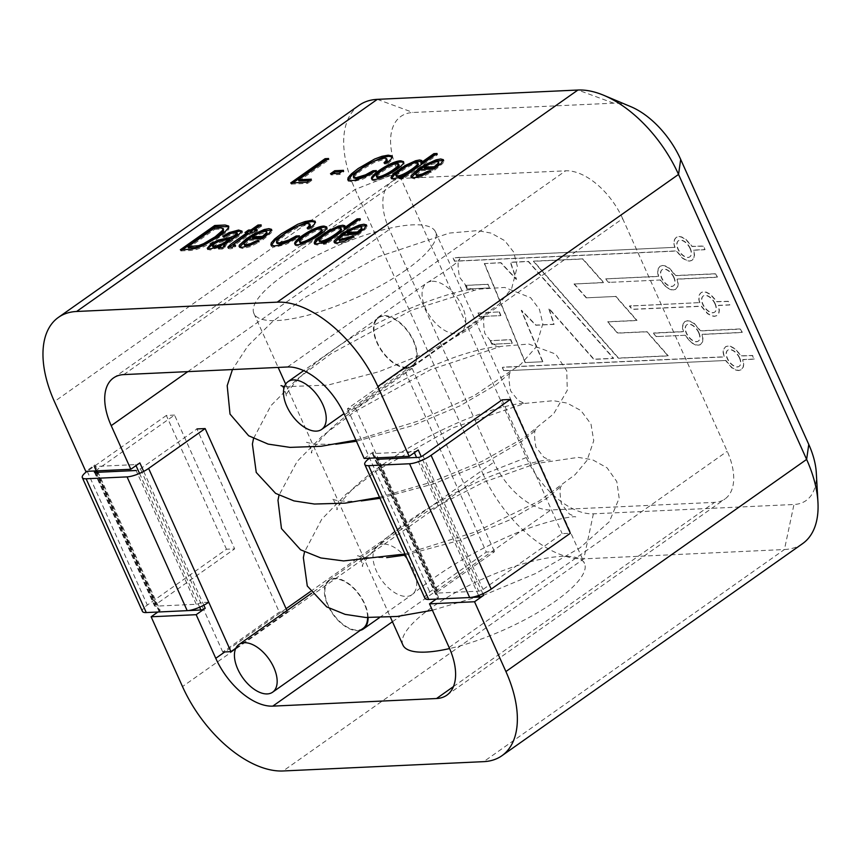 <?xml version="1.0" encoding="UTF-8"?>
<svg xmlns="http://www.w3.org/2000/svg" width="861" height="861" viewBox="0 0 861 861"><rect width="100%" height="100%" fill="white"/><g stroke="black" fill="none" stroke-linecap="round" stroke-linejoin="round"><path stroke-width="0.65" stroke-dasharray="4.3 3.23" d="M657.018 336.576L656.125 336.511L653.23 333.218L683.3 331.722L682.493 328.332L682.816 324.156L684.861 321.519L687.121 320.884L689.844 321.282L694.127 323.628L700.327 330.936L740.525 329.16L742.042 332.518L701.919 334.488L702.727 337.878L702.404 342.054L700.359 344.691L698.11 345.326L695.387 344.927L691.103 342.581L684.904 335.273L657.018 336.576L684.904 335.273M609.943 282.343L608.415 282.311L605.498 279.018L606.897 278.846L658.461 276.456L657.653 273.066L657.976 268.88L660.021 266.253L662.281 265.618L665.004 266.017L669.288 268.363L675.487 275.66L715.685 273.895L717.202 277.253L677.09 279.222L677.984 284.141L677.564 286.788L675.519 289.425L673.27 290.06L670.547 289.651L666.263 287.316L660.064 280.008L609.943 282.343L660.064 280.008M699.616 302.749L698.809 299.37L699.132 295.183L701.177 292.546L703.437 291.911L706.16 292.32L710.443 294.656L716.826 301.78L728.062 301.436L729.665 304.988L718.365 305.515L719.139 310.444L718.72 313.092L716.675 315.729L714.426 316.364L711.703 315.955L707.419 313.619L701.22 306.312L632.222 309.411L629.337 306.118L699.842 302.598L631.221 305.935M674.776 247.484L673.969 244.094L674.292 239.918L676.337 237.281L678.597 236.646L681.32 237.044L685.604 239.39L691.986 246.504L703.222 246.16L704.825 249.722L693.525 250.239L694.3 255.168L693.88 257.816L691.835 260.452L689.586 261.087L686.863 260.689L682.579 258.343L676.38 251.035L454.522 261.249L453.134 258.16L453.629 257.848L675.002 247.322L459.171 257.504M466.985 288.984L465.381 285.421L487.789 284.378L489.252 287.951L466.985 288.984L489.252 287.951M499.186 312.069L500.661 315.632L479.405 316.611L477.801 313.06L499.412 311.908L477.801 313.06M491.825 344.249L490.221 340.698L510.595 339.751L512.058 343.313L491.825 344.249L512.058 343.313M525.092 362.556L484.312 263.584L500.747 262.82L516.266 279.427L510.347 262.368L528.267 261.54L613.419 358.456L593.789 359.371L548.737 308.55L553.903 324.403L535.768 325.243L521.26 310.401L542.591 361.749L525.092 362.556L542.591 361.749M509.97 370.521L503.717 370.714L502.329 367.625L502.824 367.313L723.972 356.949L723.079 352.031L723.498 349.383L725.543 346.746L727.793 346.111L730.515 346.509L734.799 348.856L741.181 355.97L752.417 355.625L754.021 359.188L742.72 359.704L743.495 364.633L743.075 367.281L741.03 369.918L738.781 370.553L736.058 370.155L731.775 367.808L725.575 360.501L509.97 370.521L725.575 360.501M816.314 473.001A66.362 36.625 54.8 0 1 793.971 504.492L593.38 513.813A66.362 36.625 54.8 0 1 526.297 457.546L398.212 172.544A66.362 36.625 54.8 0 1 413.011 112.479L613.613 103.169A66.362 36.625 54.8 0 1 630.887 106.699M586.212 297.831L574.039 284.012L603.496 282.645L582.628 259.01L533.389 261.303L618.327 358.23L668.007 355.916L646.772 331.808L617.563 333.164L607.479 321.906L636.796 320.55L615.647 296.464L586.212 297.831L615.647 296.464M364.16 458.439L373.211 452.057L438.55 597.469L436.258 599.084M622.664 218.64L727.222 451.293A56.406 31.136 54.8 0 1 724.94 499.003A56.406 31.136 54.8 0 1 714.641 502.35L550.889 509.949A56.406 31.136 54.8 0 1 493.88 462.131L389.323 229.478A56.406 31.136 54.8 0 1 391.604 181.768A56.406 31.136 54.8 0 1 401.893 178.421L565.645 170.812A56.406 31.136 54.8 0 1 622.664 218.64L344.561 414.819M157.886 612.02L160.178 610.406L94.828 464.994L85.788 471.376M359.166 105.257A99.542 54.943 54.8 0 0 355.13 189.452L483.215 474.443L182.5 686.572M526.297 457.546L483.215 474.443A99.542 54.943 54.8 0 0 583.833 558.843L784.436 549.522L483.71 761.651M802.603 543.625A99.542 54.943 54.8 0 1 784.436 549.522L793.971 504.492M418.242 449.969A3.315 0.915 155.8 0 1 413.926 451.659L372.996 453.564A3.315 0.915 155.8 0 1 372.221 453.327A3.315 0.915 155.8 0 1 373.211 452.057M470.483 597.469L438.346 598.965A3.315 0.915 -24.2 0 1 437.571 598.729L372.221 453.327M438.55 597.469A3.315 0.915 -24.2 0 0 437.571 598.729M94.828 464.994A3.315 0.915 -24.2 0 0 93.849 466.253A3.315 0.915 -24.2 0 0 94.613 466.49L135.554 464.596A3.315 0.915 -24.2 0 0 139.859 462.906M160.178 610.406A3.315 0.915 155.8 0 0 159.199 611.665A3.315 0.915 155.8 0 0 159.963 611.902L188.01 610.6M298.95 180.961L329.096 159.705L328.568 158.532M329.096 159.705L326.76 159.812M293.031 182.844L291.222 184.114L290.706 182.952M291.222 184.114L307.635 183.35L307.108 182.188M307.635 183.35L311.876 180.358L311.348 179.196M311.876 180.358L309.551 180.466M332.809 173.621L331.001 174.891L339.729 174.482L343.969 171.49L343.453 170.327M339.729 174.482L339.212 173.319M343.969 171.49L341.645 171.597M331.001 174.891L330.484 173.728M385.889 162.74L384.523 163.988L387.87 163.838L387.342 162.675M384.523 163.988L384.006 162.826M387.87 163.838L391.906 159.985L392.282 156.885M348.178 180.121L348.608 181.208L352.127 181.865L362.998 179.045L376.881 171.748L376.354 170.586M376.881 171.748L373.556 171.899M353.774 177.872L354.14 176.634L362.094 169.617L374.653 162.223L384.576 159.317L387.289 160.017M376.86 177.065C378.044 174.051 390.205 165.42 397.448 164.655L398.525 164.72M372.027 179.12L372.092 179.809C375.278 184.878 406.155 167.647 404.057 162.826L403.594 162.352M402.055 177.764L400.257 179.034L403.206 178.894L437.56 154.657L437.033 153.495M403.206 178.894L402.679 177.732M437.56 154.657L434.418 154.808M421.309 164.053L422.353 161.696L421.793 161.276M391.561 178.701L394.134 179.798L403.831 176.505M400.257 179.034L399.73 177.872M396.361 176.214C398.191 172.609 413.183 162.912 416.842 163.751L417.843 163.805M403.422 175.579L400.58 176.656M424.516 168.347L431.587 164.419L438.723 162.944M411.418 177.344L411.45 177.99L414.485 178.851L422.148 176.989L431.232 172.394L428.1 172.544M431.232 172.394L430.704 171.231M416.347 175.429L421.18 170.693L420.663 169.531M421.18 170.693L434.762 170.069L434.235 168.907M434.762 170.069L442.758 163.429L443.91 160.856L443.404 160.394M182.672 249.647L180.875 250.917L180.347 249.755M188.441 247.893L214.723 229.349L214.195 228.187M214.723 229.349L221.202 229.048L223.817 229.79M180.875 250.917L191.11 250.443L196.878 249.367L203.82 246.73L211.569 242.705L225.786 232.674L228.897 229.037L228.746 226.701M220.491 245.988L216.477 247.236M212.915 246.859L218.974 242.673L230.081 240.219M225.259 236.162L223.3 237.442L226.174 237.313L225.647 236.14M223.3 237.442L222.784 236.28M226.174 237.313L231.254 234.59L235.397 233.697L237.561 234.16M207.867 248.689L207.813 249.367L210.192 250.024L220.879 246.838M219.264 248.237L218.855 249.109L222.052 249.077L221.535 247.914M222.052 249.077L222.063 247.807M222.547 248.958L222.02 247.796L222.547 248.969L225.636 246.816L225.119 245.643M225.636 246.816L224.753 246.956L224.237 245.794M224.753 246.956L224.129 246.978L224.85 245.988L239.261 235.828L242.511 232.287L241.919 231.523M228.628 247.688L228.337 248.323L229.812 248.851L232.631 248.495L235.936 246.171L233.858 246.074L234.902 244.922L251.208 233.428L254.243 233.288L253.715 232.126M251.208 233.428L250.68 232.266M254.243 233.288L257.73 230.823L257.202 229.661M257.73 230.823L254.695 230.963L261.669 226.045L261.141 224.882M261.669 226.045L258.515 226.195M247.333 232.416L245.525 233.686L245.008 232.524M245.525 233.686L248.043 233.579M232.631 248.495L232.115 247.333M235.936 246.171L235.419 245.008M252.682 238.013L259.764 234.084L266.91 232.61M239.584 247.01L239.627 247.645L242.673 248.517L250.325 246.655L259.398 242.059L256.266 242.199M259.398 242.059L258.881 240.897M244.524 245.105L249.356 240.359L248.829 239.197M249.356 240.359L262.928 239.735L262.411 238.572M262.928 239.735L270.935 233.094L272.076 230.522L271.581 230.059M309.034 227.993L307.668 229.241L311.004 229.091L310.487 227.928M307.668 229.241L307.14 228.079M311.004 229.091L315.04 225.238L315.417 222.16M271.333 245.374L271.753 246.461L275.262 247.118L286.143 244.298L300.015 237.001L299.499 235.839M300.015 237.001L296.668 237.162M276.994 243.383L277.264 241.887L285.217 234.87L297.788 227.476L307.721 224.57L310.434 225.27M300.005 242.242C300.78 239.584 314.233 230.188 320.583 229.898L321.659 229.973M295.172 244.384L295.237 245.062C299.402 249.905 329.967 232.201 327.191 228.079L326.739 227.605M325.178 243.017L323.37 244.287L326.341 244.147L360.694 219.91L360.178 218.748M326.341 244.147L325.824 242.985M360.694 219.91L357.563 220.061M344.454 229.306L345.465 226.949L344.917 226.529M314.728 243.609L314.911 244.513L317.279 245.051L326.954 241.758M323.37 244.287L322.853 243.125M319.506 241.467C321.325 237.862 336.317 228.165 339.987 229.004L340.978 229.058M326.534 240.843L323.725 241.898M347.65 233.6L354.732 229.672L361.846 228.187M334.563 242.598L334.585 243.211L337.62 244.104L345.293 242.242L354.355 237.647L351.234 237.797M354.355 237.647L353.828 236.484M339.482 240.703L344.325 235.946L343.797 234.784M344.325 235.946L357.907 235.322L357.38 234.16M357.907 235.322L365.882 228.682L367.044 226.109L366.517 225.636M725.801 360.35L732.001 367.647L736.284 369.993L739.007 370.391L741.256 369.756L743.301 367.13L743.721 364.472L742.946 359.554L754.247 359.026L752.643 355.475L741.407 355.819L735.025 348.694L730.741 346.348L728.019 345.95L725.769 346.585L723.724 349.222L723.305 351.869L724.198 356.788L503.05 367.152L502.555 367.464L503.717 370.714M503.943 370.553L510.196 370.359M739.674 357.885A9.88 5.446 -125.2 0 0 727.889 350.104A9.88 5.446 -125.2 0 0 729.127 361.308A9.88 5.446 -125.2 0 0 739.265 366.237A9.88 5.446 -125.2 0 0 739.674 357.885M542.817 361.588L521.486 310.24L535.994 325.081L554.129 324.242L548.963 308.389L594.015 359.209L613.645 358.294L528.493 261.378L510.573 262.207L516.492 279.265L500.973 262.659L484.312 263.584M484.539 263.423L525.318 362.406M512.284 343.152L510.821 339.589L490.221 340.698M490.447 340.536L492.051 344.088M478.027 312.898L479.631 316.45L500.661 315.632M500.887 315.47L499.412 311.908M489.478 287.789L488.015 284.227L465.381 285.421M465.607 285.26L467.211 288.822M459.397 257.342L453.36 257.999L454.748 261.087L676.606 250.885L682.805 258.182L687.089 260.528L689.812 260.926L692.061 260.291L694.106 257.665L694.526 255.007L693.751 250.088L705.051 249.561L703.448 245.998L692.212 246.354L685.83 239.229L681.546 236.893L678.823 236.484L676.563 237.119L675.024 238.68L674.217 241.005L674.271 245.74M674.497 245.579L675.002 247.322M690.318 248.431A9.858 5.446 -125.2 0 0 678.554 240.649A9.858 5.446 -125.2 0 0 679.792 251.842A9.858 5.446 -125.2 0 0 689.919 256.772A9.858 5.446 -125.2 0 0 690.318 248.431M615.873 296.302L637.022 320.389L607.705 321.756L617.789 333.003L646.998 331.646L668.233 355.765L618.553 358.068L533.616 261.141L582.854 258.849L603.722 282.483L574.039 284.012M574.265 283.85L586.438 297.68M631.447 305.773L629.563 305.956L632.448 309.25L701.446 306.15L707.645 313.458L711.929 315.793L714.652 316.202L716.901 315.567L718.946 312.93L719.365 310.283L718.591 305.354L729.891 304.826L728.288 301.275L717.052 301.619L710.669 294.494L706.386 292.159L703.663 291.75L701.403 292.385L699.864 293.945L699.057 296.27L699.11 301.016M699.336 300.855L699.842 302.598M715.179 303.696A9.891 5.457 -125.2 0 0 703.372 295.893A9.891 5.457 -125.2 0 0 704.61 307.129A9.891 5.457 -125.2 0 0 714.781 312.059A9.891 5.457 -125.2 0 0 715.179 303.696M660.29 279.847L666.489 287.154L670.773 289.5L673.496 289.899L675.745 289.264L677.79 286.627L678.21 283.979L677.316 279.061L717.428 277.091L715.911 273.733L675.713 275.498L669.514 268.201L665.23 265.855L662.507 265.457L660.247 266.092L658.202 268.729L657.879 272.905L658.687 276.295L605.724 278.856L608.415 282.311M608.641 282.16L610.169 282.182M674.002 277.393A9.858 5.446 -125.2 0 0 662.238 269.622A9.858 5.446 -125.2 0 0 663.476 280.815A9.858 5.446 -125.2 0 0 673.603 285.734A9.858 5.446 -125.2 0 0 674.002 277.393M685.13 335.123L691.329 342.42L695.613 344.766L698.336 345.164L700.585 344.529L702.63 341.903L702.953 337.716L702.145 334.326L742.268 332.368L740.751 329.01L739.588 328.956L700.553 330.775L694.353 323.467L690.07 321.131L687.347 320.722L685.087 321.357L683.042 323.994L682.719 328.181L683.526 331.56L654.22 332.927L653.456 333.067L656.125 336.511M656.351 336.35L657.244 336.414M698.874 332.55A9.988 5.51 -125.2 0 0 686.949 324.672A9.988 5.51 -125.2 0 0 688.208 336.016A9.988 5.51 -125.2 0 0 698.465 340.999A9.988 5.51 -125.2 0 0 698.874 332.55M739.448 358.047A9.88 5.446 -125.2 0 0 727.663 350.255A9.88 5.446 -125.2 0 0 728.901 361.469A9.88 5.446 -125.2 0 0 739.039 366.399A9.88 5.446 -125.2 0 0 739.448 358.047M698.648 332.712A9.988 5.51 -125.2 0 0 686.723 324.834A9.988 5.51 -125.2 0 0 687.982 336.177A9.988 5.51 -125.2 0 0 698.239 341.16A9.988 5.51 -125.2 0 0 698.648 332.712M714.953 303.858A9.891 5.457 -125.2 0 0 703.146 296.055A9.891 5.457 -125.2 0 0 704.384 307.291A9.891 5.457 -125.2 0 0 714.555 312.22A9.891 5.457 -125.2 0 0 714.953 303.858M673.776 277.554A9.858 5.446 -125.2 0 0 662.012 269.784A9.858 5.446 -125.2 0 0 663.25 280.977A9.858 5.446 -125.2 0 0 673.377 285.895A9.858 5.446 -125.2 0 0 673.776 277.554M690.091 248.592A9.858 5.446 -125.2 0 0 678.328 240.811A9.858 5.446 -125.2 0 0 679.566 252.004A9.858 5.446 -125.2 0 0 689.693 256.922A9.858 5.446 -125.2 0 0 690.091 248.592M406.123 269.859A99.542 27.574 155.8 0 1 312.866 313.845A99.542 27.574 155.8 0 1 253.92 313.512A99.542 27.574 155.8 0 1 333.422 247.559A99.542 27.574 155.8 0 1 435.515 231.9A99.542 27.574 155.8 0 1 406.123 269.859M402.916 645.05A99.542 27.574 155.8 0 1 482.408 579.087A99.542 27.574 155.8 0 1 584.511 563.438A99.542 27.574 155.8 0 1 555.119 601.387A99.542 27.574 155.8 0 1 449.593 648.548M432.147 281.267A29.866 16.488 54.8 0 1 460.086 302.189A29.866 16.488 54.8 0 1 461.13 331.84A29.866 16.488 54.8 0 1 460.549 332.217A29.866 16.488 54.8 0 1 430.08 316.428A29.866 16.488 54.8 0 1 426.701 283.032A29.866 16.488 54.8 0 1 427.357 282.612A29.866 16.488 54.8 0 1 432.147 281.267M383.08 544.066A29.866 16.488 -125.2 0 0 377.635 545.831A29.866 16.488 -125.2 0 0 377.118 546.229A29.866 16.488 -125.2 0 0 381.724 580.217A29.866 16.488 -125.2 0 0 412.064 594.639A29.866 16.488 -125.2 0 0 412.656 594.176A29.866 16.488 -125.2 0 0 410.686 564.396A29.866 16.488 -125.2 0 0 383.08 544.066M360.242 630.381A29.866 16.488 54.8 0 1 358.004 630.704A29.866 16.488 54.8 0 1 330.064 609.782A29.866 16.488 54.8 0 1 329.02 580.131A29.866 16.488 54.8 0 1 334.477 578.355A29.866 16.488 54.8 0 1 356.615 591.055A29.866 16.488 54.8 0 1 368.088 617.585M407.059 367.905A29.866 16.488 54.8 0 1 379.12 346.983A29.866 16.488 54.8 0 1 378.087 317.332A29.866 16.488 54.8 0 1 383.532 315.556A29.866 16.488 54.8 0 1 411.472 336.479A29.866 16.488 54.8 0 1 412.516 366.129A29.866 16.488 54.8 0 1 407.059 367.905M406.801 367.324A29.199 16.111 54.8 0 1 379.486 346.865A29.199 16.111 54.8 0 1 378.474 317.87A29.199 16.111 54.8 0 1 408.469 332.443A29.199 16.111 54.8 0 1 412.128 365.591A29.199 16.111 54.8 0 1 406.801 367.324M363.073 628.39A29.199 16.111 54.8 0 1 357.735 630.123A29.199 16.111 54.8 0 1 330.42 609.663A29.199 16.111 54.8 0 1 329.408 580.669A29.199 16.111 54.8 0 1 353.193 587.955A29.199 16.111 54.8 0 1 367.604 617.563M369.649 458.181A16.596 4.596 155.8 0 1 369.681 458.16L377.871 457.783A3.315 0.915 -24.2 0 0 376.892 459.042A3.315 0.915 -24.2 0 0 377.656 459.279L437.775 593.057L478.716 591.152A3.315 0.915 -24.2 0 0 483.021 589.462L562.158 533.637L570.348 533.26M403.992 368.852L347.457 408.727L355.647 408.34L412.171 368.465L403.992 368.852L486.325 552.062L494.515 551.686L437.991 591.561A3.315 0.915 -24.2 0 0 437.011 592.82A3.315 0.915 -24.2 0 0 437.775 593.057M412.171 368.465L494.515 551.686M355.647 408.34L437.991 591.561M502.038 399.87L562.158 533.637M424.904 598.266A16.596 4.596 155.8 0 1 429.8 591.938L486.325 552.062M347.457 408.727L429.8 591.938M208.739 602.205L200.548 602.592A3.315 0.915 155.8 0 1 196.243 604.282L155.303 606.176A3.315 0.915 155.8 0 1 154.539 605.94A3.315 0.915 155.8 0 1 155.518 604.68L234.655 548.855L226.465 549.232L147.328 605.057A16.596 4.596 -24.2 0 0 142.431 611.385M286.961 610.61L287.477 611.773L235.871 648.182M196.243 604.282L136.124 470.504A3.315 0.915 155.8 0 0 140.429 468.815L196.954 428.939L279.298 612.149L287.477 611.773M286.1 608.695L224.818 651.928L222.762 652.025L279.298 612.149M222.762 652.025L140.429 468.815M95.367 470.924A3.315 0.915 155.8 0 1 95.399 470.902L174.535 415.077L234.655 548.855M174.535 415.077L166.345 415.465L226.465 549.232M166.345 415.465L87.209 471.29A16.596 4.596 -24.2 0 0 87.176 471.311M482.86 593.746L421.233 456.621M449.119 647.472L727.222 451.293M398.212 172.544L355.13 189.452L54.415 401.581M593.38 513.813L583.833 558.843L283.118 770.972M377.333 99.349L413.011 112.479M613.613 103.169L577.925 90.028M310.412 591.55L493.88 462.131M392.444 621.728L550.889 509.949M143.69 471.419L203.809 605.197M187.806 371.629L389.323 229.478M123.79 374.6L401.893 178.421M287.542 366.99L565.645 170.812M453.435 686.604L714.641 502.35M372.996 453.564L438.346 598.965M478.565 595.478L416.541 457.471M414.389 452.682L413.926 451.659M135.554 464.596L136.016 465.618M139.525 473.421L199.644 607.199M159.963 611.902L97.228 472.312M96.583 470.87L94.613 466.49M418.586 457.374L478.716 591.152M422.902 455.684L483.021 589.462M95.184 472.409L155.303 606.176M96.055 472.366L155.518 604.68M87.209 471.29L147.328 605.057M113.491 377.947L391.604 181.768M446.837 695.182L724.94 499.003M159.199 611.665L96.583 472.334M95.937 470.902L93.849 466.253M392.681 157.337L392.153 156.175M348.382 180.821L347.866 179.658M399.009 165.215L398.482 164.053M377 177.377L376.472 176.214M372.124 179.798L371.597 178.636M404.057 162.826L403.529 161.664M422.353 161.696L421.836 160.533M391.507 178.722L390.98 177.56L391.507 178.722M418.209 164.505L417.693 163.342M396.512 176.537L395.985 175.375M438.906 163.353L438.389 162.191M416.487 175.741L415.971 174.579M443.673 160.835L443.146 159.672M411.418 178.001L410.891 176.839M229.155 227.207L228.639 226.045M213.033 247.129L212.506 245.966M207.835 249.356L207.307 248.194M218.726 249.259L218.199 248.097M224.301 246.903L223.817 245.826M242.501 232.007L241.984 230.845M228.466 248.259L227.939 247.096M267.093 233.008L266.566 231.846M244.653 245.407L244.137 244.244M271.839 230.5L271.312 229.338M239.573 247.667L239.057 246.504M315.804 222.601L315.287 221.438M271.549 246.031L271.021 244.868M322.186 230.436L321.659 229.263M300.231 242.737L299.703 241.575M295.366 245.008L294.839 243.835M327.191 228.079L326.663 226.917M345.476 226.938L344.96 225.776M314.695 244.05L314.2 242.953M341.354 229.758L340.827 228.595M319.646 241.79L319.13 240.628M362.029 228.606L361.502 227.433M366.808 226.088L366.291 224.925M334.509 243.243L333.993 242.07M253.92 313.512L278.157 367.432M285.658 384.124L390.367 617.111M435.515 231.9L584.511 563.438M460.549 332.217L499.079 304.127L511.692 288.392L517.343 266.426L513.694 252.112L504.697 240.628L491.093 233.105L477.586 230.608L449.474 233.073L378.818 256.621L304.45 297.734L272.743 321.422L247.903 345.907L232.448 369.552M355.927 440.122L417.198 421.373L474.056 395.737L520.733 364.386L535.736 347.5L542.85 323.704L539.438 309.357L530.624 297.712L504.675 287.434L478.027 289.199L411.612 310.175L331.151 353.623L296.98 379.184L270.903 405.671L253.521 438.572M379.518 497.271L431.587 482.095L481.934 461.41L524.231 437.668L553.634 413.883L567.27 390.345L566.775 370.833L555.754 354.119L528.783 344.034L500.854 346.413L430.715 369.627L354.441 411.816L322.143 436.161L297.206 461.345L279.007 495.279M405.004 553.978L476.058 531.754L539.266 500.984L575.03 474.745L587.073 460.334L593.746 440.714L590.99 424.075L580.949 410.579L567.119 403.099L553.429 400.699L524.801 403.422L452.682 427.906L377.484 470.181L345.928 494.343L321.702 519.301L304.493 551.987M432.383 610.255L485.077 594.628L535.66 573.501L580.045 547.8L609.33 521.712L619.167 498.228L616.81 481.579L607.048 467.814L592.626 459.806L578.226 457.374L535.962 463.573L483.365 482.343L426.916 511.509L377.107 546.229M427.357 282.612C447.742 269.87 458.612 261.938 459.946 258.817C457.643 259.613 457.503 265.748 459.526 277.21L466.985 286.874L473.798 290.082C467.092 285.787 378.42 314.265 328.87 353.29C301.146 371.683 284.281 395.081 285.917 396.297C287.725 396.63 282.462 384.555 281.02 385.62M284.378 386.718L327.89 385.104L379.077 371.683L429.865 351.385L469.202 329.053L481.051 319.948L485.432 315.524C483.247 316.235 483.032 322.186 484.797 333.401L492.772 343.797L499.283 346.8C497.97 345.67 471.903 349.91 444.416 361.19C404.885 376.074 356.712 404.918 330.409 429.144C317.02 442.909 310.692 450.873 311.402 453.004C313.21 453.381 307.98 441.295 306.505 442.328L314.631 444.244L335.79 444.211M356.432 441.252L412.677 425.625L460.065 405.822L496.173 384.706L510.917 372.232C508.56 373.082 508.453 379.303 510.605 390.883L518.15 400.43L524.769 403.508C522.627 401.904 485.981 409.19 450.486 426.087C414.141 442.296 375.514 467.243 353.602 487.993C341.774 500.661 336.199 507.893 336.888 509.723C338.696 509.809 333.25 497.798 331.991 499.046L335.908 500.263L346.897 501.425L361.2 500.93M379.981 498.315L433.922 483.807L486.53 462.034L521.852 441.273L532.529 432.943L536.403 428.939C534.186 429.682 533.992 435.688 535.843 446.988L543.861 457.309L550.254 460.215C548.07 458.579 511.24 466.016 475.476 482.989C439.024 499.412 400.204 524.435 378.549 545.217C367.087 557.616 361.695 564.676 362.373 566.43C364.192 566.452 358.682 554.452 357.476 555.754L365.602 557.659L386.729 557.627M405.477 555.033L460.517 540.127L509.249 520.119L546.584 498.53L561.889 485.647C559.682 486.379 559.489 492.374 561.307 503.642L569.315 513.995L575.74 516.923C573.856 515.459 540.837 521.734 507.646 536.737C471.236 552.816 439.584 571.962 412.677 594.165M379.389 617.692L412.064 594.639M329.02 580.131L377.635 545.831M412.516 366.129L461.13 331.84M378.087 317.332L426.701 283.032M378.474 317.87L303.664 370.639M412.128 365.591L344.013 413.635M329.408 580.669L311.585 593.24M376.892 459.042L437.011 592.82M94.419 472.172L154.539 605.94"/><path stroke-width="1.29" d="M58.44 317.375A99.542 54.943 54.8 0 1 76.618 311.478L277.21 302.157A99.542 54.943 54.8 0 1 377.828 386.557L409.19 456.352L364.16 458.439L344.561 414.819A56.406 31.136 54.8 0 0 287.542 366.99L123.79 374.6A56.406 31.136 54.8 0 0 113.491 377.947A56.406 31.136 54.8 0 0 111.209 425.657L130.818 469.277L85.788 471.376L54.415 401.581A99.542 54.943 54.8 0 1 58.44 317.375L359.166 105.257A99.542 54.943 54.8 0 1 377.333 99.349L577.925 90.028A99.542 54.943 54.8 0 1 603.841 95.334L630.887 106.699A66.362 36.625 54.8 0 1 680.685 159.425L808.77 444.427A66.362 36.625 54.8 0 1 816.314 473.001L817.95 502.286A99.542 54.943 54.8 0 1 802.603 543.625L501.888 755.743A99.542 54.943 54.8 0 1 483.71 761.651L283.118 770.972A99.542 54.943 54.8 0 1 182.5 686.572L151.138 616.777L157.886 612.02M350.707 236.624L339.04 239.853L339.299 238.734L343.797 234.784L357.38 234.16L364.171 228.789L366.528 224.947L363.859 224.237L359.231 225.087L347.661 230.285L341.343 234.31L334.24 240.832L334.057 242.038L337.103 242.942L344.766 241.08L353.828 236.484L350.707 236.624L351.234 237.797L339.482 240.703M253.715 232.126L257.202 229.661L254.167 229.801L261.141 224.882L257.988 225.033L251.014 229.952L248.495 230.07L245.008 232.524L247.527 232.405L230.996 244.072L227.81 247.161L232.115 247.333L235.419 245.008L233.331 244.911L234.386 243.76L250.68 232.266L253.715 232.126M225.647 236.14L230.737 233.428L234.881 232.535L237.044 232.987L235.021 235.279L230.5 237.378L217.779 240.165L211.042 243.954L207.297 248.205L209.675 248.861L214.152 248.022L220.351 245.676L218.328 247.946L222.063 247.807L225.119 245.643L223.602 245.815L224.334 244.825L238.734 234.666L241.984 231.125L238.594 230.059L229.177 232.567L222.784 236.28L225.647 236.14M437.033 153.495L433.901 153.645L420.792 162.89L421.825 160.533L419.63 159.974L415.583 160.759L405.057 165.56L394.177 173.255L391.475 176.257L391.249 178.098L393.617 178.636L397.728 177.796L403.314 175.343L399.73 177.872L402.679 177.732L437.033 153.495M400.914 160.835C392.336 160.49 369.617 175.386 371.575 178.647C374.761 183.716 405.628 166.485 403.529 161.664L400.914 160.835M387.342 162.675L391.378 158.822L392.013 155.959L388.214 155.163L382.004 156.293L374.621 159.027L358.198 168.519L351.503 173.771L348.102 177.657L347.801 179.68L351.6 180.702L356.54 179.884L365.559 176.58L376.354 170.586L373.028 170.736L365.559 174.826L356.153 177.7L353.344 176.979L353.623 175.472L361.566 168.444L374.126 161.061L384.049 158.155L386.051 158.349L386.772 159.78L384.006 162.826L387.342 162.675M343.453 170.327L334.714 170.736L330.484 173.728L339.212 173.319L343.453 170.327M328.568 158.532L325.081 158.693L290.706 182.952L307.108 182.188L311.348 179.196L298.433 179.798L328.568 158.532M427.573 171.371L422.428 173.944L417.8 175.041L415.895 174.6L416.164 173.481L420.663 169.531L434.235 168.907L441.036 163.536L443.383 159.694L440.714 158.984L436.107 159.834L424.527 165.032L418.209 169.057L411.106 175.579L410.934 176.817L413.958 177.689L421.632 175.827L430.704 171.231L427.573 171.371L428.1 172.544L422.955 175.106L418.328 176.204L416.347 175.429M180.347 249.755L190.582 249.281L196.362 248.205L203.293 245.568L219.06 236.377L225.27 231.501L228.369 227.874L228.639 226.045L225.108 225.022L214.723 225.507L180.347 249.755M255.739 241.037L250.616 243.609L245.977 244.707L244.072 244.266L244.33 243.146L248.829 239.197L262.411 238.572L269.202 233.202L271.559 229.36L268.89 228.649L264.273 229.5L252.693 234.698L246.375 238.723L239.272 245.245L239.1 246.483L242.156 247.355L249.798 245.493L258.881 240.897L255.739 241.037L256.266 242.199L251.143 244.772L246.494 245.869L244.524 245.105M310.487 227.928L314.523 224.075L315.137 221.223L311.348 220.416L305.117 221.546L297.745 224.28L281.343 233.772L274.627 239.024L271.237 242.91L270.924 244.901L274.745 245.955L279.674 245.137L288.672 241.844L299.499 235.839L296.152 235.989L288.704 240.079L279.287 242.953L276.467 242.221L276.736 240.725L284.69 233.708L297.271 226.314L307.194 223.408L309.196 223.602L309.917 225.033L307.14 228.079L310.487 227.928M324.048 226.088C314.975 226.077 293.407 240.09 294.72 243.9C298.875 248.743 329.44 231.039 326.674 226.917L324.048 226.088M360.178 218.748L357.035 218.898L343.926 228.143L344.949 225.786L342.764 225.216L338.717 226.012L328.192 230.813L317.311 238.508L314.609 241.51L314.394 243.351L316.751 243.889L320.873 243.05L326.427 240.596L322.853 243.125L325.824 242.985L360.178 218.748M421.233 456.621L418.242 449.969L409.19 456.352M436.258 599.084L429.51 603.852L474.54 601.753L483.591 595.371L482.86 593.746M474.54 601.753L505.913 671.548A99.542 54.943 54.8 0 1 501.888 755.743M808.77 444.427L806.628 459.419L678.543 174.428L377.828 386.557M429.51 603.852L449.119 647.472A56.406 31.136 54.8 0 1 446.837 695.182A56.406 31.136 54.8 0 1 436.538 698.529L272.786 706.128A56.406 31.136 54.8 0 1 215.767 658.31L196.168 614.689L151.138 616.777M603.841 95.334A99.542 54.943 54.8 0 1 678.543 174.428L680.685 159.425M505.913 671.548L806.628 459.419A99.542 54.943 54.8 0 1 817.95 502.286M203.809 605.197L205.209 608.307L196.168 614.689M130.818 469.277L139.859 462.906L143.69 471.419M470.483 597.469L479.276 597.06A3.315 0.915 -24.2 0 0 483.591 595.371M205.209 608.307A3.315 0.915 155.8 0 1 200.904 609.997L188.01 610.6M309.551 180.466L298.95 180.961L298.433 179.798M326.76 159.812L325.598 159.866L325.081 158.693M325.598 159.866L293.031 182.844M341.645 171.597L335.241 171.899L334.714 170.736M335.241 171.899L332.809 173.621M392.282 156.885L388.731 156.325L382.521 157.455L367.098 164.322L352.031 174.934L348.178 180.121M374.223 171.877L373.028 170.736M373.556 171.899L366.086 175.988L356.669 178.862L353.774 177.872M386.761 158.854L387.299 160.942L385.889 162.74M398.525 164.72L399.138 165.161C400.161 168.003 380.25 180.562 376.849 177.441L376.86 177.065M396.921 163.482L398.611 163.988C399.633 166.84 379.723 179.4 376.332 176.279C376.397 173.545 389.452 164.322 396.921 163.482M403.594 162.352L401.43 161.997C393.348 161.728 372.813 174.761 372.027 179.12M435.235 154.765L434.418 154.808L433.901 153.645M434.418 154.808L421.309 164.053L420.792 162.89M421.793 161.276L416.1 161.922L405.574 166.722L394.704 174.417L391.594 178.335M402.055 177.764L403.831 176.505L403.314 175.343M417.843 163.805L418.511 164.365C416.649 167.626 411.612 171.361 403.422 175.579M400.58 176.656L396.361 176.214M416.326 162.589L417.994 163.203C418.252 165.893 399.3 178.518 395.791 175.461C396.178 172.318 412.613 161.696 416.326 162.589M438.723 162.944L438.862 164.214L434.848 167.873L424.516 168.347L423.989 167.185L431.07 163.256L436.861 161.631L438.561 162.094L438.335 163.052L434.331 166.711L423.989 167.185M434.848 167.873L434.331 166.711M443.404 160.394L436.635 160.996L425.043 166.195L418.726 170.23L411.418 177.344M228.746 226.701L215.25 226.669L182.672 249.647M215.25 226.669L214.723 225.507M223.3 228.628L223.483 231.189L215.702 237.98L204.089 244.858L195.124 247.581L188.441 247.893L187.913 246.73L214.195 228.187L220.685 227.885L223.29 228.628L222.956 230.016L215.185 236.807L203.562 243.695L198.611 245.643L187.913 246.73M229.564 239.057L222.719 243.577L216.498 245.945L212.366 246.031L214.69 243.566L218.446 241.51L229.564 239.057L230.081 240.219L220.491 245.988M216.477 247.236L212.915 246.859M237.044 232.987L237.571 234.149L233.105 237.905L218.307 241.328L211.569 245.127L207.867 248.689M219.264 248.237L220.879 246.838L220.351 245.676M241.919 231.523L239.121 231.222L229.693 233.74L225.259 236.162M255.405 230.931L254.167 229.801M259.344 226.152L258.515 226.195L257.988 225.033M258.515 226.195L251.53 231.114L251.014 229.952M251.53 231.114L249.012 231.232L248.495 230.07M249.012 231.232L247.333 232.416M228.628 247.688L248.043 233.579L247.527 232.405M266.91 232.61L267.028 233.88L263.025 237.539L252.682 238.013L252.155 236.85L259.236 232.922L265.027 231.297L266.727 231.749L266.501 232.718L262.497 236.366L252.155 236.85M263.025 237.539L262.497 236.366M271.581 230.059L264.801 230.662L253.22 235.86L246.903 239.885L239.584 247.01M315.417 222.16L311.876 221.578L305.644 222.708L290.211 229.575L275.143 240.187L271.333 245.374M297.379 237.13L296.152 235.989M296.668 237.162L289.221 241.241L279.814 244.115L276.994 243.383M309.895 224.108L310.434 226.195L309.034 227.993M321.659 229.973L322.272 230.393C322.746 234.17 300.769 246.504 300.037 242.824L300.005 242.242M320.066 228.735L321.745 229.23C322.218 233.008 300.241 245.342 299.52 241.661C297.949 240.036 313.146 229.08 320.066 228.735M326.739 227.605L324.575 227.25C315.89 227.272 296.302 239.778 295.172 244.384M358.37 220.018L357.563 220.061L357.035 218.898M357.563 220.061L344.454 229.306L343.926 228.143M344.917 226.529L339.245 227.175L328.719 231.975L317.838 239.67L314.728 243.609M325.178 243.017L326.954 241.758L326.427 240.596M340.978 229.058L341.656 229.618C339.783 232.879 334.746 236.624 326.534 240.843M323.725 241.898L319.506 241.467M339.46 227.842L341.128 228.456C341.386 231.146 322.434 243.771 318.925 240.714C319.313 237.571 335.747 226.949 339.46 227.842M361.846 228.187L361.975 229.467L357.972 233.127L347.65 233.6L347.134 232.438L354.205 228.509L359.995 226.884L361.685 227.336L361.459 228.305L357.444 231.964L347.134 232.438M357.972 233.127L357.444 231.964M366.517 225.636L359.747 226.249L348.188 231.448L341.871 235.483L334.563 242.598M449.593 648.548A99.542 27.574 155.8 0 1 402.916 645.05L390.367 617.111M368.088 617.585A29.866 16.488 54.8 0 1 363.45 628.928A29.866 16.488 54.8 0 1 360.242 630.381M316.364 431.124A29.199 16.111 54.8 0 1 289.038 410.665A29.199 16.111 54.8 0 1 288.026 381.671A29.199 16.111 54.8 0 1 318.032 396.243A29.199 16.111 54.8 0 1 321.691 429.391A29.199 16.111 54.8 0 1 316.364 431.124M367.604 617.563A29.199 16.111 54.8 0 1 363.073 628.39L272.625 692.19A29.199 16.111 54.8 0 1 267.297 693.923A29.199 16.111 54.8 0 1 239.982 673.463A29.199 16.111 54.8 0 1 238.96 644.469A29.199 16.111 54.8 0 1 268.966 659.042A29.199 16.111 54.8 0 1 272.625 692.19M377.656 459.279L418.586 457.374A3.315 0.915 -24.2 0 0 422.902 455.684L502.038 399.87L510.218 399.482L431.081 455.308A16.596 4.596 155.8 0 1 409.545 463.756L368.605 465.661A16.596 4.596 155.8 0 1 364.784 464.488A16.596 4.596 155.8 0 1 369.649 458.181M510.218 399.482L570.348 533.26L491.211 589.085A16.596 4.596 155.8 0 1 469.665 597.534L428.724 599.439A16.596 4.596 155.8 0 1 424.904 598.266L364.784 464.488M87.176 471.311A16.596 4.596 -24.2 0 0 82.312 477.607L142.431 611.385A16.596 4.596 -24.2 0 0 146.262 612.558L187.192 610.653A16.596 4.596 -24.2 0 0 208.739 602.205L230.952 651.648L224.818 651.928L215.767 658.31M82.312 477.607A16.596 4.596 -24.2 0 0 86.132 478.781L127.073 476.886A16.596 4.596 -24.2 0 0 148.619 468.427L205.144 428.563L286.961 610.61M205.144 428.563L196.954 428.939M136.124 470.504L95.184 472.409A3.315 0.915 155.8 0 1 94.419 472.172A3.315 0.915 155.8 0 1 95.367 470.924M235.871 648.182L230.952 651.648M577.925 90.028L277.21 302.157M377.333 99.349L76.618 311.478M286.1 608.695L310.412 591.55M272.786 706.128L392.444 621.728M111.209 425.657L187.806 371.629M436.538 698.529L453.435 686.604M479.276 597.06L478.565 595.478M416.541 457.471L414.389 452.682M136.016 465.618L139.525 473.421M199.644 607.199L200.904 609.997M97.228 472.312L96.583 470.87M225.98 243.114L225.453 241.952M431.081 455.308L491.211 589.085M409.545 463.756L469.665 597.534M368.605 465.661L428.724 599.439M95.41 470.924L96.055 472.366M86.132 478.781L146.262 612.558M127.073 476.886L187.192 610.653M148.619 468.427L208.739 602.205M96.583 472.334L95.937 470.902M348.382 180.821L347.866 179.658M353.893 178.13L353.376 176.968M399.009 165.215L398.482 164.053M377 177.377L376.472 176.214M372.124 179.798L371.597 178.636M391.507 178.722L390.98 177.56M418.209 164.505L417.693 163.342M396.512 176.537L395.985 175.375M438.906 163.353L438.389 162.191M416.487 175.741L415.971 174.579M443.673 160.835L443.146 159.672M213.033 247.129L212.506 245.966M207.835 249.356L207.307 248.194M224.301 246.903L223.774 245.74M228.466 248.259L227.939 247.096M233.858 246.074L233.331 244.911M267.093 233.008L266.566 231.846M244.653 245.407L244.137 244.244M271.839 230.5L271.312 229.338M271.549 246.031L271.021 244.868M277.005 243.383L276.489 242.221M322.186 230.436L321.659 229.263M300.231 242.737L299.703 241.575M295.366 245.008L294.839 243.835M314.695 244.05L314.168 242.888M341.354 229.758L340.827 228.595M319.646 241.79L319.13 240.628M362.029 228.606L361.502 227.433M339.611 240.994L339.094 239.832M366.808 226.088L366.291 224.925M278.157 367.432L285.658 384.124M232.448 369.552L227.196 385.696L230.016 414.087L248.668 435.774L268.137 444.104L290.049 447.386L321.153 446.278L355.927 440.122M253.521 438.572L252.391 444.115L256.244 472.452L275.617 493.385L293.956 500.898L314.426 504.029L345.153 503.158L379.518 497.271M279.007 495.279L277.974 500.241L281.472 528.6L300.586 549.792L320.809 557.95L343.614 560.931L405.004 553.978M304.493 551.987L303.352 557.648L307.28 585.997L326.696 606.876L345.11 614.367L365.667 617.466L397.158 616.465L432.383 610.255M281.02 385.62L284.378 386.718M335.79 444.211L356.432 441.252M361.2 500.93L379.981 498.315M386.729 557.627L405.477 555.033M363.45 628.928L379.389 617.692M303.664 370.639L288.026 381.671M344.013 413.635L321.691 429.391M311.585 593.24L238.96 644.469"/></g></svg>
